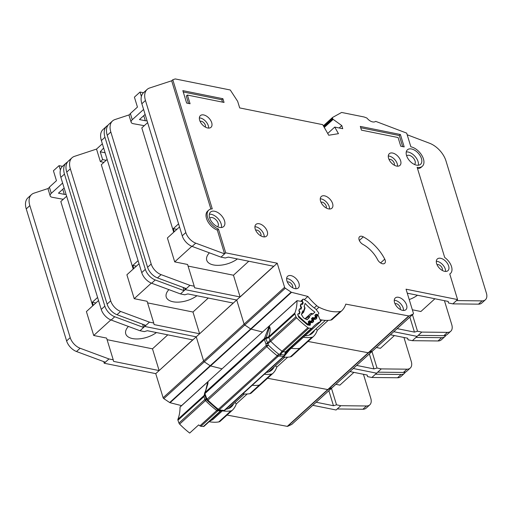 <?xml version="1.0" encoding="UTF-8"?>
<svg xmlns="http://www.w3.org/2000/svg" width="512" height="512" viewBox="0 0 512 512"><rect width="100%" height="100%" fill="white"/><g stroke="black" fill="none" stroke-linecap="round" stroke-linejoin="round"><path stroke-width="0.77" d="M315.232 316.525L316.774 316.64L316.832 318.195L315.757 319.309L312.896 318.938L311.994 319.866L313.53 319.987L311.968 320.397A0.755 0.442 -132.3 0 1 311.93 320.288A0.755 0.442 -132.3 0 0 311.955 319.757L311.616 318.982A0.755 0.442 -132.3 0 1 311.648 318.451L312.576 317.568A0.755 0.442 -132.3 0 1 313.075 317.562L313.837 317.933A0.755 0.442 -132.3 0 0 314.336 317.933A0.755 0.442 -132.3 0 1 314.336 317.933L315.264 317.03A0.755 0.442 -132.3 0 0 315.29 316.506L314.957 315.718A0.755 0.442 -132.3 0 1 314.982 315.2L315.904 314.298A0.755 0.442 -132.3 0 1 316.41 314.298L317.165 314.675A0.755 0.442 -132.3 0 0 317.677 314.669L318.682 313.69A1.126 0.666 47.7 0 0 318.746 313.606A1.126 0.666 47.7 0 0 318.483 312.506L315.693 309.011A30.624 18.042 -132.3 0 1 307.373 301.542L303.808 299.322A1.126 0.666 47.7 0 0 302.931 299.251A1.126 0.666 47.7 0 0 302.816 299.437L302.336 300.89A0.755 0.442 -132.3 0 0 302.477 301.478L302.995 302.246A0.755 0.442 -132.3 0 1 303.142 302.835L302.701 304.16A0.755 0.442 -132.3 0 1 302.298 304.346L301.581 304.192A0.755 0.442 -132.3 0 0 301.178 304.371L300.736 305.702A0.755 0.442 -132.3 0 0 300.877 306.285L301.395 307.066A0.755 0.442 -132.3 0 1 301.536 307.648L301.107 308.979A0.755 0.442 -132.3 0 1 300.698 309.165L299.981 309.005A0.755 0.442 -132.3 0 0 299.571 309.184L299.539 309.216M306.97 319.725L309.677 317.229L307.053 319.795A53.427 31.482 -132.3 0 1 306.33 319.194A3.859 2.272 -132.3 0 1 302.067 315.366A53.427 31.482 -132.3 0 1 301.382 314.701L302.643 310.912L303.322 311.059L303.475 312.454A0.755 0.442 -132.3 0 1 303.398 312.576L303.398 312.576A0.755 0.442 -132.3 0 1 303.072 312.64L304.704 307.744L304.115 306.477L305.146 303.373A35.514 20.928 47.7 0 0 314.893 312.128L312.634 314.291M299.571 309.184L299.136 310.509A0.755 0.442 -132.3 0 0 299.277 311.098L299.795 311.866A0.755 0.442 -132.3 0 1 299.942 312.461L299.501 313.786A0.755 0.442 -132.3 0 1 299.098 313.971L298.381 313.811A0.755 0.442 -132.3 0 0 297.978 313.997L297.926 314.138A1.882 1.107 -132.3 0 0 298.662 316.07A58.317 34.362 47.7 0 0 306.758 323.347A1.882 1.107 -132.3 0 0 308.486 323.654L308.467 323.667M311.93 320.288L311.014 321.184A0.755 0.442 -132.3 0 1 310.509 321.184L309.747 320.806A0.755 0.442 -132.3 0 0 309.248 320.806A0.755 0.442 -132.3 0 1 309.248 320.806L308.32 321.709A0.755 0.442 -132.3 0 0 308.294 322.234L308.627 323.021A0.755 0.442 -132.3 0 1 308.602 323.539L308.506 323.635A1.882 1.107 -132.3 0 1 308.486 323.654M312.749 314.227L310.682 313.574A0.755 0.442 -132.3 0 1 310.688 313.568L310.688 313.568A0.755 0.442 -132.3 0 1 310.701 313.555L304.96 318.771L310.688 313.568L307.827 316.365L309.363 316.486L307.802 316.883A0.755 0.442 -132.3 0 1 307.827 316.365L305.101 318.842M312.864 313.978L314.893 312.128M301.517 314.285L303.68 312.147L305.043 308.051L304.205 306.208M304.851 308.339L304.608 307.2M147.053 120.749A3.571 1.805 -17 0 1 145.312 120.749L139.443 119.565L145.114 114.413A6.208 3.136 -17 0 1 145.094 114.349A6.208 3.136 -17 0 1 145.069 114.266M143.597 109.434L132.256 119.738A5.645 2.848 163 0 0 131.155 122.253A5.645 2.848 163 0 0 133.28 123.693L144.256 125.683M141.382 96.448L140.032 92.038L134.406 97.152L137.446 107.085L130.362 113.53L129.03 115.309L131.155 122.253M140.032 92.038L143.488 92.736M209.395 252.826A18.81 9.504 163 0 0 206.733 260.224A18.81 9.504 163 0 0 213.472 264.947A18.81 9.504 163 0 0 237.414 258.938M406.65 155.853A5.83 3.437 -132.3 0 1 406.701 155.802A5.83 3.437 -132.3 0 1 409.152 155.309A5.83 3.437 -132.3 0 1 414.323 159.366A5.83 3.437 -132.3 0 1 414.547 164.435A5.83 3.437 -132.3 0 1 414.496 164.48M209.728 218.131A5.83 3.437 -132.3 0 1 209.779 218.086A5.83 3.437 -132.3 0 1 212.23 217.587A5.83 3.437 -132.3 0 1 217.402 221.651A5.83 3.437 -132.3 0 1 217.626 226.714A5.83 3.437 -132.3 0 1 217.574 226.758M411.526 148.979A9.786 5.766 47.7 0 0 407.418 149.811A9.786 5.766 47.7 0 0 407.795 158.31A9.786 5.766 47.7 0 0 416.467 165.126A9.786 5.766 47.7 0 0 420.576 164.294A9.786 5.766 47.7 0 0 420.205 155.795A9.786 5.766 47.7 0 0 411.526 148.979M406.266 151.936A9.786 5.766 -132.3 0 1 408.154 152.045A9.786 5.766 -132.3 0 1 418.355 165.235M214.605 211.258A9.786 5.766 47.7 0 0 210.496 212.09A9.786 5.766 47.7 0 0 210.874 220.589A9.786 5.766 47.7 0 0 219.546 227.405A9.786 5.766 47.7 0 0 223.654 226.573A9.786 5.766 47.7 0 0 223.283 218.074A9.786 5.766 47.7 0 0 214.605 211.258M209.344 214.214A9.786 5.766 -132.3 0 1 211.232 214.323A9.786 5.766 -132.3 0 1 221.434 227.514M203.699 114.944A7.904 4.653 -132.3 0 1 210.701 120.448A7.904 4.653 -132.3 0 1 211.002 127.309A7.904 4.653 -132.3 0 1 207.686 127.981A7.904 4.653 -132.3 0 1 200.678 122.483A7.904 4.653 -132.3 0 1 200.378 115.616A7.904 4.653 -132.3 0 1 203.699 114.944M208.634 128.096A7.904 4.653 47.7 0 0 200.32 118.01A7.904 4.653 47.7 0 0 199.366 117.901M324.595 195.846A7.904 4.653 -132.3 0 1 331.597 201.35A7.904 4.653 -132.3 0 1 331.898 208.211A7.904 4.653 -132.3 0 1 328.582 208.89A7.904 4.653 -132.3 0 1 321.574 203.386A7.904 4.653 -132.3 0 1 321.274 196.518A7.904 4.653 -132.3 0 1 324.595 195.846M329.53 208.998A7.904 4.653 47.7 0 0 321.216 198.912A7.904 4.653 47.7 0 0 320.262 198.803M398.586 297.306A7.904 4.653 -132.3 0 1 405.594 302.81A7.904 4.653 -132.3 0 1 405.894 309.67A7.904 4.653 -132.3 0 1 402.573 310.342A7.904 4.653 -132.3 0 1 395.571 304.838A7.904 4.653 -132.3 0 1 395.27 297.978A7.904 4.653 -132.3 0 1 398.586 297.306M403.526 310.458A7.904 4.653 47.7 0 0 395.213 300.371A7.904 4.653 47.7 0 0 394.259 300.262M290.957 275.603A7.904 4.653 -132.3 0 1 297.958 281.107A7.904 4.653 -132.3 0 1 298.266 287.968A7.904 4.653 -132.3 0 1 294.944 288.64A7.904 4.653 -132.3 0 1 287.936 283.142A7.904 4.653 -132.3 0 1 287.635 276.275A7.904 4.653 -132.3 0 1 290.957 275.603M295.898 288.755A7.904 4.653 47.7 0 0 287.584 278.669A7.904 4.653 47.7 0 0 286.63 278.56M392.627 153.037A7.904 4.653 -132.3 0 1 399.629 158.541A7.904 4.653 -132.3 0 1 399.936 165.402A7.904 4.653 -132.3 0 1 396.614 166.074A7.904 4.653 -132.3 0 1 389.606 160.576A7.904 4.653 -132.3 0 1 389.306 153.709A7.904 4.653 -132.3 0 1 392.627 153.037M397.568 166.189A7.904 4.653 47.7 0 0 389.248 156.102A7.904 4.653 47.7 0 0 388.301 155.994M440.653 258.291A7.904 4.653 -132.3 0 1 447.654 263.795A7.904 4.653 -132.3 0 1 447.962 270.656A7.904 4.653 -132.3 0 1 444.64 271.334A7.904 4.653 -132.3 0 1 437.632 265.83A7.904 4.653 -132.3 0 1 437.331 258.963A7.904 4.653 -132.3 0 1 440.653 258.291M445.594 271.443A7.904 4.653 47.7 0 0 437.28 261.357A7.904 4.653 47.7 0 0 436.326 261.248M259.258 223.757A7.904 4.653 -132.3 0 1 266.266 229.261A7.904 4.653 -132.3 0 1 266.566 236.122A7.904 4.653 -132.3 0 1 263.245 236.8A7.904 4.653 -132.3 0 1 256.237 231.296A7.904 4.653 -132.3 0 1 255.936 224.429A7.904 4.653 -132.3 0 1 259.258 223.757M264.198 236.909A7.904 4.653 47.7 0 0 255.885 226.822A7.904 4.653 47.7 0 0 254.931 226.714M363.302 236.845A5.267 3.104 47.7 0 0 361.779 236.269A5.267 3.104 47.7 0 0 359.565 236.717A5.267 3.104 47.7 0 0 359.347 240.486A5.267 3.104 47.7 0 0 362.906 244.384A22.95 13.523 -132.3 0 1 377.606 259.667A5.267 3.104 47.7 0 0 384.717 263.309A5.267 3.104 47.7 0 0 384.749 259.149A33.485 19.731 47.7 0 0 363.302 236.845L359.334 240.454M457.574 299.578L406.048 289.19L413.414 313.28A1.126 0.666 -132.3 0 1 413.312 313.946A1.126 0.666 -132.3 0 1 413.21 314.01L409.107 315.923A1.126 0.666 -132.3 0 1 408.749 315.955L345.786 304.128A42.515 25.05 -132.3 0 1 341.818 310.733A7.526 4.435 -132.3 0 1 341.734 310.81A7.526 4.435 -132.3 0 1 340.25 311.501A45.152 26.605 -132.3 0 1 318.976 307.213A7.526 4.435 -132.3 0 1 316.704 305.67A42.515 25.05 -132.3 0 1 307.878 296.448L291.546 292.307A1.126 0.666 -132.3 0 1 291.149 292.122L285.299 288.224A1.126 0.666 -132.3 0 1 284.595 287.309L277.229 263.219L225.709 252.832L224.582 253.85L217.312 230.086A12.416 7.315 47.7 0 1 206.003 215.546A12.416 7.315 -132.3 0 1 207.597 211.162L208.723 210.144A12.416 7.315 47.7 0 1 212.275 208.909L172.794 79.763L175.226 78.931L230.272 89.997L237.658 101.338L239.693 107.923L322.707 124.659L328.717 135.251L338.464 133.664L334.733 127.085L342.746 128.698L341.798 125.594L333.165 119.366A0.755 0.442 -132.3 0 1 332.73 118.778L332.467 117.926A0.755 0.442 -132.3 0 1 332.582 117.446L341.613 112.448L363.622 116.883A7.526 4.435 -132.3 0 1 364.691 117.197L366.656 117.939A0.755 0.442 -132.3 0 1 367.098 118.272A7.526 4.435 47.7 0 0 375.533 121.472A0.755 0.442 -132.3 0 1 375.936 121.459L406.682 133.12L410.867 146.803A12.416 7.315 47.7 0 1 421.875 155.456A12.416 7.315 47.7 0 1 422.349 166.24A12.416 7.315 47.7 0 1 417.133 167.302L444.704 257.491A11.661 6.874 -132.3 0 1 450.49 273.44A11.661 6.874 -132.3 0 1 449.747 273.978L457.574 299.578L452.851 303.872L478.509 304.154L482.106 300.883A11.29 6.65 47.7 0 0 485.402 299.763A11.29 6.65 47.7 0 0 486.4 293.139L445.965 160.883A18.81 11.085 47.7 0 0 433.779 145.382A18.81 11.085 47.7 0 0 429.594 143.258L407.181 134.758M255.648 230.15A3.949 2.33 -132.3 0 1 256.877 230.08A3.949 2.33 -132.3 0 1 260.16 232.486A3.949 2.33 -132.3 0 1 260.838 235.866M437.043 264.685A3.949 2.33 -132.3 0 1 438.272 264.614A3.949 2.33 -132.3 0 1 441.555 267.021A3.949 2.33 -132.3 0 1 442.234 270.4M389.018 159.43A3.949 2.33 -132.3 0 1 390.246 159.36A3.949 2.33 -132.3 0 1 393.523 161.766A3.949 2.33 -132.3 0 1 394.208 165.146M287.347 281.997A3.949 2.33 -132.3 0 1 288.576 281.933A3.949 2.33 -132.3 0 1 291.859 284.333A3.949 2.33 -132.3 0 1 292.538 287.712M394.982 303.699A3.949 2.33 -132.3 0 1 396.211 303.629A3.949 2.33 -132.3 0 1 399.488 306.035A3.949 2.33 -132.3 0 1 400.173 309.414M320.986 202.24A3.949 2.33 -132.3 0 1 322.214 202.17A3.949 2.33 -132.3 0 1 325.491 204.576A3.949 2.33 -132.3 0 1 326.176 207.955M200.09 121.338A3.949 2.33 -132.3 0 1 201.318 121.274A3.949 2.33 -132.3 0 1 204.595 123.674A3.949 2.33 -132.3 0 1 205.28 127.053M412.461 314.714L417.51 331.226L421.805 332.09L417.082 336.384L393.792 331.693L417.082 336.384L412.358 340.678L438.016 340.96L441.613 337.69A11.29 6.65 47.7 0 0 444.909 336.57A11.29 6.65 47.7 0 0 445.837 335.328M372.896 350.656A1.126 0.666 -132.3 0 1 372.819 350.752A1.126 0.666 -132.3 0 1 372.717 350.816L368.614 352.73A1.126 0.666 -132.3 0 1 368.256 352.762L308.026 341.446L368.256 352.762L327.763 389.568L267.533 378.253L327.763 389.568L287.27 426.368L227.04 415.059M313.306 336.646L301.325 347.539A7.526 4.435 -132.3 0 1 301.242 347.616A7.526 4.435 -132.3 0 1 299.757 348.307A45.152 26.605 -132.3 0 1 291.258 348.275A45.152 26.605 -132.3 0 0 299.757 348.307L290.31 356.896A7.526 4.435 47.7 0 0 291.795 356.205A7.526 4.435 47.7 0 0 291.872 356.128L301.158 347.686M291.546 292.307L251.053 329.114L262.534 332.019L251.053 329.114A1.126 0.666 -132.3 0 1 250.656 328.928L244.806 325.024A1.126 0.666 -132.3 0 1 244.102 324.115L236.736 300.026L185.21 289.638L184.717 288.013L185.21 289.638L184.09 290.656L183.098 287.411M434.912 298.758L420.883 311.507L412.346 309.786M421.805 332.09L447.462 332.371A11.29 6.65 47.7 0 0 450.758 331.251A11.29 6.65 47.7 0 0 451.757 324.634L444.435 300.678M485.402 299.763L481.805 303.034A11.29 6.65 -132.3 0 1 478.509 304.154M448.064 301.408L448.557 303.008L452.851 303.872M172.794 79.763L171.667 80.787L149.613 88A18.81 11.085 47.7 0 0 147.117 89.44A18.81 11.085 47.7 0 0 145.453 100.474L185.83 232.544A11.29 6.65 47.7 0 0 195.731 243.149L224.582 253.856L220.979 257.126L225.274 257.99L228.346 257.107L273.715 266.259L196.243 336.832L144.717 326.445L144.224 324.819L144.717 326.445L143.597 327.462L142.598 324.218M303.398 337.235A45.152 26.605 -132.3 0 0 311.904 337.267A7.526 4.435 -132.3 0 0 313.389 336.57A7.526 4.435 -132.3 0 0 313.472 336.493A42.515 25.05 -132.3 0 0 317.312 330.259L328.186 320.378M319.962 319.616A45.152 26.605 47.7 0 0 330.803 320.09A7.526 4.435 47.7 0 0 332.288 319.398A7.526 4.435 47.7 0 0 332.371 319.322L341.651 310.88M307.878 296.448L304.346 299.654M178.573 223.846L173.318 228.627L174.266 231.725M176.877 229.344L173.318 228.627M225.709 252.832L218.438 229.062L217.312 230.086M208.723 210.144A12.416 7.315 47.7 0 0 208.678 219.981A12.416 7.315 47.7 0 0 218.438 229.062M417.51 331.226L414.445 332.109L397.165 328.621M277.229 263.219L240.115 296.96L194.598 287.782L194.234 286.208L189.939 285.344L185.21 289.638L236.736 300.026L244.102 324.115L203.61 360.922L196.243 336.832L155.75 373.638L104.224 363.245L103.731 361.626M210.886 209.056L171.667 80.787M173.702 232.237L141.805 127.91L147.629 122.624M222.906 98.714L182.835 90.63L186.63 103.053L190.067 103.744L187.405 95.053L224.045 102.438L222.906 98.714L221.786 99.738L222.515 102.131M398.093 137.53L400.749 146.221L404.186 146.912L400.384 134.496L360.307 126.413L361.446 130.138L398.093 137.53M407.27 293.184L448.186 301.434L448.557 303.008M334.733 127.085L327.706 133.472M341.798 125.594L339.174 127.981M129.146 114.874L114.982 119.552A18.81 11.085 47.7 0 0 112.486 120.986A18.81 11.085 47.7 0 0 110.829 132.019L151.187 264.032A11.29 6.65 47.7 0 0 161.088 274.637L189.939 285.344M186.336 288.614L157.491 277.907A11.29 6.65 -132.3 0 1 147.59 267.302L107.232 135.29A18.81 11.085 -132.3 0 1 108.89 124.256L112.486 120.986M194.234 286.208L187.584 264.474L174.707 261.875L167.392 237.965L179.52 226.944M450.758 331.251L447.162 334.522A11.29 6.65 -132.3 0 1 443.866 335.648L418.202 335.366M456.448 300.602L482.106 300.883M422.349 166.24L421.222 167.264A12.416 7.315 -132.3 0 1 417.498 168.493M220.979 257.126L224.582 253.85L220.979 257.126L192.134 246.419A11.29 6.65 -132.3 0 1 182.234 235.814L141.856 103.744A18.81 11.085 -132.3 0 1 143.514 92.71L147.117 89.44M248.781 261.229L233.466 275.226L240.115 296.96M233.466 275.226L188.077 266.074M174.707 261.875L191.84 246.304M409.216 299.558A18.81 9.504 163 0 0 417.466 295.238M409.85 317.088L414.445 332.109M317.312 330.259L315.942 328.941M305.005 335.776A26.336 15.52 47.7 0 0 312.422 333.152A26.336 15.52 47.7 0 0 314.643 330.125M360.717 127.744L399.264 135.514L400.384 134.496M399.264 135.514L402.65 146.605M183.238 91.962L221.786 99.738M188.531 103.437L186.278 96.07L187.405 95.053M168.902 289.632A18.81 9.504 163 0 0 166.234 297.03A18.81 9.504 163 0 0 172.979 301.754A18.81 9.504 163 0 0 196.922 295.744M371.968 351.52L377.018 368.032L381.312 368.896L376.589 373.19L353.299 368.493L376.589 373.19L371.866 377.485L397.523 377.766L401.12 374.496A11.29 6.65 47.7 0 0 404.416 373.376A11.29 6.65 47.7 0 0 405.344 372.134M332.403 387.462A1.126 0.666 -132.3 0 1 332.326 387.558A1.126 0.666 -132.3 0 1 332.224 387.622L328.122 389.536A1.126 0.666 -132.3 0 1 327.763 389.568A1.126 0.666 -132.3 0 0 328.122 389.536L287.629 426.342A1.126 0.666 -132.3 0 1 287.27 426.368M272.813 373.453L260.832 384.346A7.526 4.435 -132.3 0 1 260.749 384.422A7.526 4.435 -132.3 0 1 259.264 385.114A45.152 26.605 -132.3 0 1 252.282 385.28A45.152 26.605 -132.3 0 0 259.264 385.114L249.818 393.702A7.526 4.435 47.7 0 0 251.302 393.011A7.526 4.435 47.7 0 0 251.379 392.928L260.666 384.493M291.149 292.122L250.656 328.928A1.126 0.666 -132.3 0 0 251.053 329.114L210.56 365.914L222.042 368.826L210.56 365.914A1.126 0.666 -132.3 0 1 210.163 365.734L204.314 361.83A1.126 0.666 -132.3 0 1 203.61 360.922L196.243 336.832L144.717 326.445L145.843 325.421L116.998 314.714A11.29 6.65 -132.3 0 1 107.098 304.109L66.739 172.096A18.81 11.085 -132.3 0 1 68.397 161.062L71.994 157.792A18.81 11.085 47.7 0 0 70.336 168.826L110.694 300.832A11.29 6.65 47.7 0 0 120.595 311.437L149.446 322.15L145.843 325.421M394.419 335.565L380.39 348.314L376.384 347.507M381.312 368.896L406.97 369.178A11.29 6.65 47.7 0 0 410.266 368.058A11.29 6.65 47.7 0 0 411.264 361.44L403.942 337.485M444.909 336.57L441.312 339.84A11.29 6.65 -132.3 0 1 438.016 340.96M407.571 338.214L408.064 339.814L412.358 340.678M103.91 162.355L100.371 161.645L96.531 149.082L74.49 156.352A18.81 11.085 47.7 0 0 71.994 157.792M100.371 161.645L102.624 159.597L100.243 151.802L103.642 148M102.355 143.789L96.531 149.082M264.429 374.234A45.152 26.605 -132.3 0 0 271.411 374.074A7.526 4.435 -132.3 0 0 272.896 373.376A7.526 4.435 -132.3 0 0 272.979 373.299A42.515 25.05 -132.3 0 0 276.819 367.066L287.693 357.184M301.325 347.539A7.526 4.435 -132.3 0 1 301.242 347.616A7.526 4.435 -132.3 0 1 299.757 348.307L311.904 337.267M283.322 357.062A45.152 26.605 47.7 0 0 290.31 356.896M138.08 260.653L132.826 265.434L133.773 268.531M136.384 266.15L132.826 265.434M377.018 368.032L373.952 368.915L356.672 365.427M107.962 125.299A18.81 11.085 47.7 0 0 106.624 126.246A18.81 11.085 47.7 0 0 104.96 137.28L145.338 269.35A11.29 6.65 47.7 0 0 155.238 279.955L184.09 290.662L180.486 293.933L184.781 294.797L187.846 293.914L233.222 303.066L199.622 333.766L154.106 324.589L153.734 323.014L149.446 322.15M133.21 269.037L101.312 164.717L107.136 159.43M181.549 405.632L170.067 402.72L210.56 365.914A1.126 0.666 -132.3 0 1 210.163 365.734L250.656 328.928L244.806 325.024A1.126 0.666 -132.3 0 1 244.102 324.115L284.595 287.309M413.312 313.946L372.819 350.752A1.126 0.666 -132.3 0 1 372.717 350.816L368.614 352.73A1.126 0.666 -132.3 0 1 368.256 352.762L408.749 315.955M390.413 334.758L407.693 338.24L408.064 339.814M153.734 323.014L147.091 301.28L134.208 298.682L126.899 274.771L139.027 263.75M410.266 368.058L406.669 371.328A11.29 6.65 -132.3 0 1 403.373 372.454L377.709 372.166M415.955 337.408L441.613 337.69M180.486 293.933L184.09 290.656L180.486 293.933L151.642 283.226A11.29 6.65 -132.3 0 1 141.741 272.621L101.363 140.55A18.81 11.085 -132.3 0 1 103.021 129.517L106.624 126.246M208.288 298.035L192.973 312.026L199.622 333.766M192.973 312.026L147.584 302.874M134.208 298.682L151.341 283.11M369.357 353.894L373.952 368.915M276.819 367.066L275.45 365.747M266.4 372.442A26.336 15.52 47.7 0 0 271.93 369.958A26.336 15.52 47.7 0 0 274.15 366.931M106.163 160.314L102.624 159.597M105.101 152.781L100.243 151.802M66.067 194.362A3.571 1.805 -17 0 1 64.326 194.362L58.458 193.178L64.128 188.026A6.208 3.136 -17 0 1 64.109 187.955A6.208 3.136 -17 0 1 64.083 187.878M62.611 183.046L51.27 193.35A5.645 2.848 163 0 0 50.17 195.866A5.645 2.848 163 0 0 52.294 197.306L63.27 199.296M60.397 170.061L59.046 165.651L53.421 170.765L56.461 180.698L49.376 187.142L48.045 188.915L50.17 195.866M59.046 165.651L62.502 166.349M128.41 326.438A18.81 9.504 163 0 0 125.741 333.83A18.81 9.504 163 0 0 132.486 338.56A18.81 9.504 163 0 0 156.429 332.55M331.475 388.326L336.525 404.838L340.819 405.702L336.096 409.997L312.8 405.299M291.91 424.269A1.126 0.666 -132.3 0 1 291.834 424.365A1.126 0.666 -132.3 0 1 291.731 424.429L287.629 426.342M232.32 410.259L220.339 421.152A7.526 4.435 -132.3 0 1 220.256 421.229A7.526 4.435 -132.3 0 1 218.771 421.92A45.152 26.605 -132.3 0 1 209.126 421.69M170.067 402.72A1.126 0.666 -132.3 0 1 169.67 402.541L163.821 398.637A1.126 0.666 -132.3 0 1 163.117 397.728L155.75 373.638M353.926 372.371L339.898 385.12L335.891 384.314M340.819 405.702L366.477 405.984A11.29 6.65 47.7 0 0 369.773 404.864A11.29 6.65 47.7 0 0 370.771 398.24L363.45 374.291M404.416 373.376L400.819 376.646A11.29 6.65 -132.3 0 1 397.523 377.766M367.078 375.021L367.571 376.621L371.866 377.485M222.413 410.842A45.152 26.605 -132.3 0 0 230.918 410.88A7.526 4.435 -132.3 0 0 232.403 410.182A7.526 4.435 -132.3 0 0 232.486 410.106A42.515 25.05 -132.3 0 0 236.326 403.872L247.2 393.99M260.832 384.346A7.526 4.435 -132.3 0 1 260.749 384.422A7.526 4.435 -132.3 0 1 259.264 385.114L271.411 374.074M242.829 393.869A45.152 26.605 47.7 0 0 249.818 393.702M97.587 297.459L92.333 302.24L93.274 305.338M95.891 302.957L92.333 302.24M336.525 404.838L333.459 405.722L316.179 402.234M67.469 162.106A18.81 11.085 47.7 0 0 66.125 163.046A18.81 11.085 47.7 0 0 64.467 174.086L104.845 306.15A11.29 6.65 47.7 0 0 114.746 316.755L143.597 327.469L139.994 330.733L144.288 331.603L147.354 330.72L192.73 339.872L159.13 370.566L113.613 361.395L113.242 359.821L108.954 358.95L104.224 363.245M92.717 305.843L60.819 201.523L66.643 196.23M169.67 402.541L210.163 365.734L204.314 361.83A1.126 0.666 -132.3 0 1 203.61 360.922L163.117 397.728M372.819 350.752L332.326 387.558A1.126 0.666 -132.3 0 1 332.224 387.622L328.122 389.536L409.107 315.923M349.92 371.565L367.2 375.046L367.571 376.621M48.16 188.486L33.997 193.158A18.81 11.085 47.7 0 0 31.501 194.598A18.81 11.085 47.7 0 0 29.843 205.632L70.202 337.638A11.29 6.65 47.7 0 0 80.102 348.243L108.954 358.95M105.35 362.227L76.506 351.52A11.29 6.65 -132.3 0 1 66.605 340.915L26.246 208.902A18.81 11.085 -132.3 0 1 27.904 197.869L31.501 194.598M113.242 359.821L106.598 338.086L93.715 335.488L86.406 311.578L98.534 300.557M369.773 404.864L366.176 408.134A11.29 6.65 -132.3 0 1 362.88 409.254L337.216 408.973M375.462 374.214L401.12 374.496M139.994 330.739L143.597 327.462L139.994 330.739L111.149 320.032A11.29 6.65 -132.3 0 1 101.248 309.427L60.87 177.357A18.81 11.085 -132.3 0 1 62.528 166.323L66.125 163.046M167.795 334.842L152.48 348.832L159.13 370.566M152.48 348.832L107.091 339.68M93.715 335.488L110.848 319.917M328.864 390.701L333.459 405.722M236.326 403.872L234.957 402.554M225.907 409.248A26.336 15.52 47.7 0 0 231.437 406.765A26.336 15.52 47.7 0 0 233.658 403.731M204.589 394.483L204.915 392.589A1.882 1.107 47.7 0 0 204.819 393.037A1.882 1.107 47.7 0 0 204.928 393.581A1.882 0.883 160.5 0 0 204.557 394.413A1.882 0.883 160.5 0 0 204.589 394.483L206.144 398.867L206.483 397.971L207.258 399.059L266.131 345.542L268.358 345.062L267.93 343.674L270.611 341.414L268.87 337.6L265.907 338.656L265.824 338.042C267.424 334.349 268.378 331.302 268.672 328.902L268.026 329.222L264.378 338.541L265.85 338.797L264.48 338.394L268.73 336.768C269.965 332.877 270.394 329.926 270.016 327.923L269.331 325.946L297.024 300.774A1.882 1.107 -132.3 0 1 297.03 300.672L269.005 326.144L268.026 329.222M204.544 393.741L204.077 396.499L203.968 395.635L177.907 419.322A1.882 1.107 47.7 0 0 177.952 420.243L178.95 423.066A1.882 1.107 47.7 0 0 179.622 424.102A62.835 37.024 -132.3 0 0 189.683 433.069L198.682 424.89A62.835 37.024 -132.3 0 0 199.904 425.83A1.882 1.107 47.7 0 0 200.915 426.266L217.965 410.758L216.774 410.49A62.835 37.024 -132.3 0 1 205.491 400.589L206.541 399.475L206.483 397.971L204.928 393.581L264.39 339.533A1.882 1.107 -132.3 0 1 264.288 338.989A1.882 1.107 -132.3 0 1 264.378 338.541L204.915 392.589L207.866 383.904L208.064 381.53L269.005 326.144M204.448 393.85A1.882 1.133 -2.5 0 1 204.442 393.818L204.909 392.544M206.144 398.867L206.31 399.194L206.112 398.797L205.011 399.392L205.626 400.486M267.674 343.418L267.392 343.686L267.93 343.674L265.85 338.797A1.882 0.883 160.5 0 0 264.39 339.533L265.946 343.917L267.405 343.181L270.061 340.25A1.882 1.107 47.7 0 0 270.733 341.293A62.835 37.024 47.7 0 0 282.016 351.194L279.898 354.182L278.579 354.035L278.272 356.198L279.757 356.038L279.898 354.182L280.41 354.592L282.829 351.802L308.896 328.115A1.882 1.107 -132.3 0 1 307.885 327.68A62.835 37.024 47.7 0 1 296.602 317.779A1.882 1.107 -132.3 0 1 295.93 316.736L270.061 340.25M218.861 410.214A1.882 0.499 -64.9 0 0 218.874 410.221A1.882 0.499 -64.9 0 0 218.899 410.227L220.294 410.093L217.741 409.651M308.896 328.115L311.373 328.346L285.248 352.096L284.48 355.942L284.262 354.95L284.365 356.083A1.882 1.107 -132.3 0 1 284.256 356.218A1.882 1.107 -132.3 0 1 284.058 356.339A1.882 1.107 -132.3 0 1 283.61 356.397L224.141 410.445A1.882 1.28 95.3 0 1 223.354 410.746L224.787 410.266A1.882 1.107 47.7 0 0 224.902 410.131M284.48 355.942L284.602 355.315L284.48 355.942M221.139 410.541L220.454 410.989L217.965 410.758L220.294 410.093L224.141 410.445A1.882 1.107 47.7 0 0 224.595 410.387A1.882 1.107 47.7 0 0 224.787 410.266L284.595 355.821M279.757 356.038L280.41 354.592L284.262 354.95A1.882 1.28 95.3 0 1 283.61 356.397L279.757 356.038M270.016 327.923L268.672 328.902L269.338 325.843M208.064 381.53L180.051 407.002A1.882 1.107 -132.3 0 0 180.045 407.104L207.738 381.933L207.514 384.493L207.866 383.904M302.157 304.314L302.598 301.754A1.126 0.666 47.7 0 0 302.093 301.53L297.03 300.672M207.744 381.83A1.882 1.107 47.7 0 0 207.738 381.933L205.709 390.502M206.861 385.331L207.424 384.915M204.538 394.355L204.442 393.818A1.882 1.133 -2.5 0 1 204.442 393.773M206.31 399.2L207.36 400.506L207.258 399.059A1.882 1.107 47.7 0 0 207.533 399.61A1.882 1.107 47.7 0 0 207.949 400.115L207.328 400.589L217.632 409.632A1.882 0.442 -52.4 0 0 218.362 409.261L277.242 355.744A1.882 0.442 -52.4 0 0 278.579 354.035A65.344 38.496 -132.3 0 1 268.358 345.062L266.822 346.605A1.882 1.107 -132.3 0 1 266.406 346.093A1.882 1.107 -132.3 0 1 266.131 345.542L265.946 343.917L267.392 343.686M177.907 419.322A63.962 37.683 47.7 0 0 180.045 407.104M315.277 316.48L317.229 315.04L318.054 315.315A1.126 0.666 -132.3 0 1 318.394 315.834L320.736 321.472A1.882 1.107 -132.3 0 1 320.659 321.517L292.96 346.688L290.726 347.52M297.024 300.774A63.962 37.683 -132.3 0 1 294.886 312.992L268.73 336.768L268.806 337.664M268.832 336.678L268.87 337.6L294.931 313.914A1.882 1.107 -132.3 0 1 294.886 312.992M294.931 313.914L295.93 316.736M320.659 321.517A63.962 37.683 -132.3 0 0 314.528 325.491A63.962 37.683 -132.3 0 0 312.09 328.09A1.882 1.107 -132.3 0 1 312.019 328.166A1.882 1.107 -132.3 0 1 311.373 328.346M204.627 394.784L204.064 395.546L204.531 394.336M204.077 396.499L203.968 395.635M288.864 350.451L320.736 321.472M222.566 410.675L212.678 419.661A1.882 1.107 47.7 0 0 212.755 419.622L222.598 410.675M301.139 308.621L300.333 305.773L300.819 304.147L301.805 303.654L302.413 304.358M300.698 309.171L300.979 308.026M299.827 312.794L298.874 310.688L299.36 309.062L300.346 308.57L301.107 308.979M299.226 313.984L299.52 312.934M308.691 323.296A0.755 0.442 -132.3 0 1 308.742 323.219L310.278 323.334L310.342 324.89L309.933 325.312L307.52 324.96L298.79 317.293L297.715 314.592L297.901 313.971L298.886 313.478L299.405 313.92M314.259 319.232L313.53 319.987L313.587 321.542L312.512 322.656L310.157 322.272L311.014 322.579L310.278 323.334L308.723 323.744A0.755 0.442 -132.3 0 1 308.659 323.462M311.014 322.579L309.651 322.285A0.755 0.442 -132.3 0 1 309.658 322.272L309.658 322.272A0.755 0.442 -132.3 0 1 309.69 322.246M318.054 315.315L316.774 316.64L315.213 317.05M217.837 409.766L216.89 410.374M284.678 355.706L290.803 348.314L292.96 346.688A1.882 1.107 47.7 0 0 293.043 346.65M290.458 348.896L292.71 346.95M212.678 419.661A63.962 37.683 47.7 0 0 209.408 421.434M200.915 426.266L203.392 426.496A1.882 1.107 47.7 0 0 204.038 426.31A1.882 1.107 47.7 0 0 204.109 426.24L221.018 410.867M291.744 346.982L290.803 348.314C289.075 349.53 287.091 351.674 284.845 354.739L285.933 351.866L285.248 352.096M270.611 341.414L296.602 317.779M179.622 424.102L205.491 400.589A1.882 1.107 -132.3 0 1 204.819 399.552L204.013 396.557L177.952 420.243M281.882 351.302L282.829 351.802L286.035 351.776L311.936 328.23M219.226 410.317L223.354 410.746M265.862 338.317L265.862 338.317A1.882 1.261 172 0 0 265.344 338.413M284.646 354.803L284.646 354.803A1.882 1.523 75.8 0 1 284.602 355.315M280.173 354.387L280.173 354.387A1.882 0.819 128.9 0 1 279.968 354.72M321.946 320L320.621 321.203M309.677 317.229L309.363 316.486L312.032 313.875M300.762 301.306L302.816 299.437M301.632 313.952L303.072 312.64L302.138 312.429M308.442 318.394L307.802 316.883L305.472 319.002M298.662 316.07L298.342 316.365M306.336 323.731L306.758 323.347M301.702 301.459L302.336 300.89M317.165 314.675L316.493 315.29M314.931 315.642L316.41 314.298M309.747 320.806L308.269 322.157M310.509 321.184L308.589 322.925M310.054 322.054L311.002 321.197L310.054 322.054M313.837 317.933L311.923 319.68M301.395 307.066L301.069 307.36M311.59 318.906L313.075 317.562M145.312 120.749L143.757 115.648M132.256 119.738L130.362 113.53M340.25 311.501L330.803 320.09M318.976 307.213L316.243 309.702M316.704 305.67L314.221 307.923M413.21 314.01L291.731 424.429M285.299 288.224L163.821 398.637M333.165 119.366L324.282 127.437M332.73 118.778L323.917 126.79M332.467 117.926L323.507 126.067M332.493 117.53L323.366 125.824L332.531 117.485M110.829 132.019L107.232 135.29M151.187 264.032L147.59 267.302M161.088 274.637L157.491 277.907M447.462 332.371L443.866 335.648M192.134 246.419L195.731 243.149M182.234 235.814L185.83 232.544M141.856 103.744L145.453 100.474M384.749 259.149L380.576 262.938M70.336 168.826L66.739 172.096M110.694 300.832L107.098 304.109M120.595 311.437L116.998 314.714M406.97 369.178L403.373 372.454M151.642 283.226L155.238 279.955M141.741 272.621L145.338 269.35M101.363 140.55L104.96 137.28M64.326 194.362L62.771 189.261M51.27 193.35L49.376 187.142M230.918 410.88L218.771 421.92M29.843 205.632L26.246 208.902M70.202 337.638L66.605 340.915M80.102 348.243L76.506 351.52M366.477 405.984L362.88 409.254M111.149 320.032L114.746 316.755M101.248 309.427L104.845 306.15M60.87 177.357L64.467 174.086M207.949 400.115L266.822 346.605A66.598 39.238 -132.3 0 0 277.242 355.744A1.882 1.107 -132.3 0 0 277.766 356.058A1.882 1.107 -132.3 0 0 278.272 356.198L219.398 409.715A1.882 1.107 47.7 0 1 218.886 409.574A1.882 1.107 47.7 0 1 218.362 409.261A66.598 39.238 47.7 0 1 207.949 400.115M199.904 425.83L216.774 410.49A1.882 1.107 -132.3 0 0 217.786 410.931M283.027 351.635A1.882 1.107 47.7 0 1 282.016 351.194L307.885 327.68M301.805 303.654A1.126 0.717 101.1 0 1 301.856 304.25M300.819 304.147A1.126 0.858 16.5 0 1 301.139 304.486M300.333 305.773A1.126 0.858 16.5 0 1 300.755 306.394M300.73 307.264L300.749 306.682M300.346 308.57A1.126 0.717 101.1 0 1 300.397 309.101M298.874 310.688A1.126 0.858 16.5 0 1 299.245 311.13M299.27 312.179L299.29 311.597M298.886 313.478A1.126 0.717 101.1 0 1 298.944 313.933M298.79 317.293L308.454 325.133M309.933 325.312A1.126 0.909 -135.9 0 0 308.493 325.101L308.89 324.685L308.435 325.101M310.342 324.89A1.126 0.909 -135.9 0 0 308.89 324.685A0.755 0.442 -132.3 0 0 308.909 324.16L308.723 323.744L307.622 324.742M310.387 323.578A1.126 0.454 156.4 0 0 308.909 324.16L308.013 324.973M308.691 323.264L312.154 320.813A0.755 0.442 -132.3 0 1 312.134 321.338L311.085 322.298M311.245 322.688A1.126 0.512 -64 0 0 311.066 322.285A1.126 0.512 -64 0 0 310.893 322.272M312.512 322.656A1.126 0.909 -135.9 0 0 311.162 322.368M313.587 321.542A1.126 0.909 -135.9 0 0 312.134 321.338L311.174 322.33M313.632 320.23A1.126 0.454 156.4 0 0 312.154 320.813L311.968 320.397L310.17 322.029M314.49 319.341A1.126 0.512 -64 0 0 314.31 318.944A1.126 0.512 -64 0 0 314.138 318.925M315.757 319.309A1.126 0.909 -135.9 0 0 314.406 319.027M316.832 318.195A1.126 0.909 -135.9 0 0 315.379 317.997L314.33 318.95M314.419 318.989L315.379 317.997A0.755 0.442 -132.3 0 0 315.398 317.466L315.226 317.069M316.877 316.883A1.126 0.454 156.4 0 0 315.398 317.466L313.965 318.771M204.819 399.552L178.95 423.066M312.019 328.166L286.035 351.776M314.291 319.117L312.902 318.925L311.962 319.782L312.896 318.938A0.755 0.442 -132.3 0 1 312.902 318.925L312.902 318.925A0.755 0.442 -132.3 0 1 312.934 318.906M203.392 426.496L220.518 410.931M221.139 410.765L204.038 426.31M309.197 335.072L325.363 320.378M302.931 299.251L300.691 301.293M312.947 314.022L311.757 313.421L310.688 313.568M341.734 310.81L332.288 319.398M313.389 336.57L291.795 356.205M450.49 273.44L449.779 274.086M272.896 373.376L251.302 393.011M268.704 371.878L284.87 357.184M228.211 408.685L244.378 393.99M232.403 410.182L220.256 421.229M332.326 387.558L291.834 424.365M219.501 410.387L217.632 409.632M204.634 392.902C205.715 390.88 206.643 388.211 207.43 384.89M204.454 393.926L206.112 398.797M301.338 308.32L300.979 307.232M299.814 312.576L299.52 312.147M298.125 315.526L298.906 317.107M311.046 322.464L310.726 322.118M207.053 400.237L207.328 400.589"/></g></svg>
